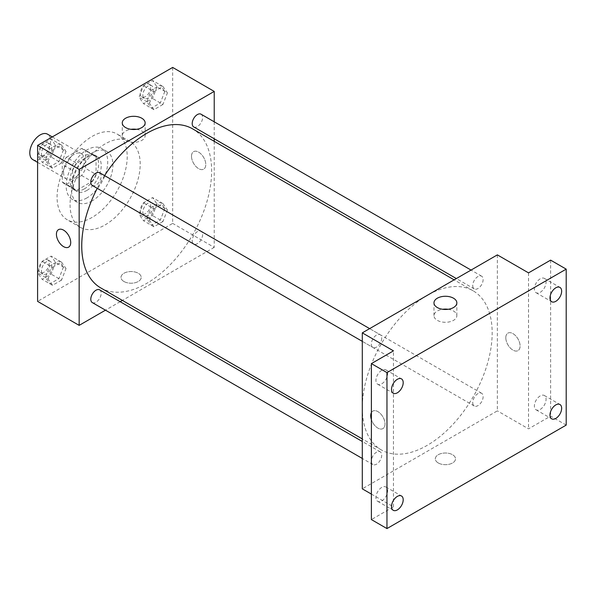 <?xml version="1.0" encoding="UTF-8"?>
<svg xmlns="http://www.w3.org/2000/svg" width="596" height="596" viewBox="0 0 596 596"><rect width="100%" height="100%" fill="white"/><g stroke="black" fill="none" stroke-linecap="round" stroke-linejoin="round"><path stroke-width="0.45" stroke-dasharray="2.98 2.23" d="M32.84 159.631A14.691 8.486 120 0 0 47.538 151.146A14.691 8.486 120 0 0 47.538 134.182M63.571 172.4A14.691 8.486 120 0 0 66.61 179.128A14.691 8.486 120 0 0 81.309 170.642A14.691 8.486 120 0 0 81.309 153.679A14.691 8.486 120 0 0 69.985 157.612A14.691 8.486 120 0 0 63.571 172.4M66.335 157.307L81.578 148.501A19.735 11.391 120 0 1 83.827 149.313A19.735 11.391 120 0 1 85.645 150.855L85.645 168.452A19.735 11.391 120 0 1 81.578 175.5L66.335 184.298A19.735 11.391 120 0 1 64.092 183.494A19.735 11.391 120 0 1 62.267 181.951L62.267 164.347A19.735 11.391 120 0 1 66.335 157.307L76.728 163.304L91.97 154.506L81.578 148.501M81.578 175.5L91.97 181.497L76.728 190.295L66.335 184.298M62.267 181.951L72.66 187.949L72.66 170.352L62.267 164.347M72.66 187.949A19.735 11.391 120 0 0 74.485 189.491A19.735 11.391 120 0 0 76.728 190.295M91.97 181.497A19.735 11.391 120 0 0 96.038 174.449L85.645 168.452M91.97 154.506A19.735 11.391 120 0 1 94.213 155.31A19.735 11.391 120 0 1 96.038 156.852L96.038 174.449M76.728 163.304A19.735 11.391 120 0 0 72.66 170.352M84.349 188.895A20.204 11.667 -60 0 1 74.247 189.9A20.204 11.667 -60 0 1 74.247 166.567A20.204 11.667 -60 0 1 94.451 154.9A20.204 11.667 -60 0 1 97.55 171.089A20.204 11.667 -60 0 1 84.349 188.895M86.949 190.4A20.204 11.667 120 0 0 100.143 172.594A20.204 11.667 120 0 0 97.051 156.405A20.204 11.667 120 0 0 81.481 161.814A20.204 11.667 120 0 0 72.66 182.145A20.204 11.667 120 0 0 76.847 191.398A20.204 11.667 120 0 0 86.949 190.4M96.038 156.852L85.645 150.855M86.949 197.894A29.39 16.971 -60 0 1 72.25 199.355A29.39 16.971 -60 0 1 72.25 165.42A29.39 16.971 -60 0 1 101.64 148.449A29.39 16.971 -60 0 1 106.148 171.998A29.39 16.971 -60 0 1 86.949 197.894M92.142 200.897A29.39 16.971 -60 0 1 77.45 202.349A29.39 16.971 -60 0 1 77.45 168.415A29.39 16.971 -60 0 1 106.833 151.451A29.39 16.971 -60 0 1 111.34 175.001A29.39 16.971 -60 0 1 92.142 200.897M92.142 217.391A49.595 28.63 -60 0 1 67.348 219.85A49.595 28.63 -60 0 1 67.348 162.581A49.595 28.63 -60 0 1 116.935 133.951A49.595 28.63 -60 0 1 124.542 173.689A49.595 28.63 -60 0 1 92.142 217.391M105.127 224.893A49.595 28.63 120 0 0 137.527 181.191A49.595 28.63 120 0 0 129.928 141.446A49.595 28.63 120 0 0 91.709 154.736A49.595 28.63 120 0 0 70.06 204.644A49.595 28.63 120 0 0 80.333 227.344A49.595 28.63 120 0 0 105.127 224.893M164.831 208.481L160.331 220.073L151.332 225.266L146.839 218.866L151.332 207.274L160.331 202.074L164.831 208.481M164.831 91.382L160.331 102.974L151.332 108.174L146.839 101.767L151.332 90.175L160.331 84.982L164.831 91.382M172.669 67.422L172.669 223.388L37.593 301.375M63.422 267.023L58.922 278.623L49.922 283.815L45.43 277.416L49.922 265.823L58.922 260.623L63.422 267.023M63.422 149.931L58.922 161.523L49.922 166.716L45.43 160.317L49.922 148.724L58.922 143.524L63.422 149.931M214.225 141.341L214.225 247.385L172.669 223.388M214.225 247.385L122.389 300.406M120.169 301.695L105.47 310.173M123.961 281.506A10.102 5.833 0 0 0 134.972 282.772A10.102 5.833 0 0 0 141.207 277.378A10.102 5.833 0 0 0 131.105 271.545A10.102 5.833 0 0 0 121.003 277.378A10.102 5.833 0 0 0 123.961 281.506A10.102 5.833 0 0 0 134.972 282.765A10.102 5.833 0 0 0 141.207 277.378A10.102 5.833 0 0 0 131.105 271.545A10.102 5.833 0 0 0 121.003 277.378A10.102 5.833 0 0 0 123.961 281.506M100.769 287.928A91.836 53.022 120 0 0 192.612 234.906A91.836 53.022 120 0 0 192.612 128.855M104.591 175.604A91.836 53.022 120 0 0 97.245 188.329M214.225 121.808L214.225 138.771M193.722 126.933A7.346 4.239 120 0 0 201.068 122.694A7.346 4.239 120 0 0 201.068 114.209M192.203 240.665A7.346 4.239 120 0 0 193.722 244.032A7.346 4.239 120 0 0 201.068 239.786A7.346 4.239 120 0 0 201.068 231.308A7.346 4.239 120 0 0 195.406 233.274A7.346 4.239 120 0 0 192.203 240.665M92.313 302.582A7.346 4.239 120 0 0 99.659 298.335A7.346 4.239 120 0 0 99.659 289.857M99.659 172.758A7.346 4.239 -60 0 1 101.178 176.118A7.346 4.239 -60 0 1 97.975 183.516A7.346 4.239 -60 0 1 92.313 185.483M191.502 156.279A10.102 5.833 -120 0 0 195.913 166.448A10.102 5.833 -120 0 0 203.69 169.152A10.102 5.833 -120 0 0 203.69 157.486A10.102 5.833 -120 0 0 193.588 151.652A10.102 5.833 -120 0 0 191.502 156.279A10.102 5.833 -120 0 0 195.905 166.448A10.102 5.833 -120 0 0 203.69 169.152A10.102 5.833 -120 0 0 203.69 157.486A10.102 5.833 -120 0 0 193.588 151.652A10.102 5.833 -120 0 0 191.495 156.279M58.52 229.639L58.52 229.639A10.102 5.833 60 0 1 66.305 232.343A10.102 5.833 60 0 1 70.715 242.512A10.102 5.833 60 0 1 68.622 247.131L68.622 247.139M136.477 129.317A11.436 6.601 180 0 1 145.141 135.724A11.436 6.601 180 0 1 138.078 141.826A11.436 6.601 180 0 1 125.614 140.395A11.436 6.601 180 0 1 122.262 135.724A11.436 6.601 180 0 1 130.934 129.317M362.293 407.85A91.836 53.022 120 0 0 381.313 449.898A91.836 53.022 120 0 0 473.149 396.869A91.836 53.022 120 0 0 473.149 290.826A91.836 53.022 120 0 0 402.375 315.433A91.836 53.022 120 0 0 362.293 407.85M381.723 338.088A7.346 4.239 -60 0 1 378.512 345.479A7.346 4.239 -60 0 1 372.85 347.446A7.346 4.239 -60 0 1 372.85 338.968A7.346 4.239 -60 0 1 380.196 334.721A7.346 4.239 -60 0 1 381.723 338.088M472.74 402.635A7.346 4.239 120 0 0 474.26 405.995A7.346 4.239 120 0 0 481.605 401.756A7.346 4.239 120 0 0 481.605 393.271A7.346 4.239 120 0 0 475.943 395.237A7.346 4.239 120 0 0 472.74 402.635M371.33 461.185A7.346 4.239 120 0 0 372.85 464.545A7.346 4.239 120 0 0 380.196 460.306A7.346 4.239 120 0 0 380.196 451.82A7.346 4.239 120 0 0 374.534 453.787A7.346 4.239 120 0 0 371.33 461.185M472.74 285.536A7.346 4.239 120 0 0 474.26 288.904A7.346 4.239 120 0 0 481.605 284.657A7.346 4.239 120 0 0 481.605 276.171A7.346 4.239 120 0 0 475.943 278.146A7.346 4.239 120 0 0 472.74 285.536M497.362 254.879L497.362 410.853L362.293 488.839M566.2 425.097L550.615 416.105L528.533 428.852L497.362 410.853M371.382 494.084L393.464 506.831L371.382 519.578M438.269 462.965A10.102 5.833 0 0 0 449.28 464.232A10.102 5.833 0 0 0 455.515 458.845A10.102 5.833 0 0 0 445.413 453.012A10.102 5.833 0 0 0 435.311 458.845A10.102 5.833 0 0 0 438.269 462.965A10.102 5.833 0 0 0 449.28 464.232A10.102 5.833 0 0 0 455.515 458.838A10.102 5.833 0 0 0 445.413 453.012A10.102 5.833 0 0 0 435.311 458.838A10.102 5.833 0 0 0 438.269 462.965M528.533 272.879L528.533 428.852M505.803 337.738A10.102 5.833 -120 0 0 510.213 347.908A10.102 5.833 -120 0 0 517.998 350.612A10.102 5.833 -120 0 0 517.998 338.953A10.102 5.833 -120 0 0 507.896 333.119A10.102 5.833 -120 0 0 505.803 337.738A10.102 5.833 -120 0 0 510.213 347.908A10.102 5.833 -120 0 0 517.998 350.619A10.102 5.833 -120 0 0 517.998 338.953A10.102 5.833 -120 0 0 507.896 333.119A10.102 5.833 -120 0 0 505.803 337.746M393.464 506.831L393.464 350.865M385.016 423.972A10.102 5.833 60 0 1 382.93 428.598A10.102 5.833 60 0 1 371.382 419.539A10.102 5.833 60 0 0 382.93 428.598L382.93 428.598A10.102 5.833 60 0 0 385.023 423.972A10.102 5.833 60 0 0 380.606 413.81A10.102 5.833 60 0 0 372.828 411.098A10.102 5.833 60 0 1 380.613 413.81A10.102 5.833 60 0 1 385.023 423.972M371.382 412.663A10.102 5.833 60 0 1 372.828 411.098L372.828 411.098A10.102 5.833 60 0 0 371.382 412.67M448.185 309.279A11.436 6.601 180 0 1 456.849 315.686A11.436 6.601 180 0 1 449.786 321.788A11.436 6.601 180 0 1 437.322 320.357A11.436 6.601 180 0 1 433.977 315.686A11.436 6.601 180 0 1 442.642 309.279M540.222 395.915A8.262 4.775 120 0 0 534.828 403.201A8.262 4.775 120 0 0 536.095 409.825A8.262 4.775 120 0 0 544.357 405.049A8.262 4.775 120 0 0 544.357 395.506A8.262 4.775 120 0 0 540.222 395.915M540.222 278.816A8.262 4.775 120 0 0 534.828 286.102A8.262 4.775 120 0 0 536.095 292.725A8.262 4.775 120 0 0 544.357 287.95A8.262 4.775 120 0 0 544.357 278.406A8.262 4.775 120 0 0 540.222 278.816M550.615 260.132L550.615 416.105M381.775 487.401A8.262 4.775 120 0 0 376.374 494.68A8.262 4.775 120 0 0 377.64 501.303A8.262 4.775 120 0 0 385.903 496.535A8.262 4.775 120 0 0 385.903 486.992A8.262 4.775 120 0 0 381.775 487.401M381.775 370.302A8.262 4.775 120 0 0 376.374 377.581A8.262 4.775 120 0 0 377.64 384.204A8.262 4.775 120 0 0 385.903 379.436A8.262 4.775 120 0 0 385.903 369.892A8.262 4.775 120 0 0 381.775 370.302M55.629 145.431L51.129 157.024L42.13 162.216L37.637 155.817L42.13 144.225L51.129 139.024L55.629 145.431L66.022 151.429L61.522 163.021L51.129 157.024M41.437 153.626A7.346 4.239 120 0 0 42.957 156.986A7.346 4.239 120 0 0 50.302 152.747A7.346 4.239 120 0 0 50.302 144.262A7.346 4.239 120 0 0 44.648 146.229A7.346 4.239 120 0 0 41.437 153.626M61.522 163.021L52.523 168.221L42.13 162.216M52.523 168.221L48.023 161.814L37.637 155.817M48.023 161.814L52.523 150.222L42.13 144.225M52.523 150.222L61.522 145.029L51.129 139.024M61.522 145.029L66.022 151.429M38.837 152.122A7.346 4.239 120 0 0 40.364 155.489A7.346 4.239 120 0 0 47.71 151.242A7.346 4.239 120 0 0 47.71 142.764A7.346 4.239 120 0 0 42.048 144.731A7.346 4.239 120 0 0 38.837 152.122M157.039 86.882L152.539 98.474L143.539 103.674L139.047 97.267L143.539 85.675L152.539 80.482L157.039 86.882L167.431 92.879L162.931 104.479L152.539 98.474M142.846 95.077A7.346 4.239 120 0 0 144.366 98.437A7.346 4.239 120 0 0 151.712 94.198A7.346 4.239 120 0 0 151.712 85.712A7.346 4.239 120 0 0 146.057 87.679A7.346 4.239 120 0 0 142.846 95.077M162.931 104.479L153.932 109.671L143.539 103.674M153.932 109.671L149.432 103.272L139.047 97.267M149.432 103.272L153.932 91.672L143.539 85.675M153.932 91.672L162.931 86.48L152.539 80.482M162.931 86.48L167.431 92.879M140.246 93.572A7.346 4.239 120 0 0 141.774 96.939A7.346 4.239 120 0 0 149.119 92.7A7.346 4.239 120 0 0 149.119 84.215A7.346 4.239 120 0 0 143.457 86.182A7.346 4.239 120 0 0 140.246 93.572M55.629 262.531L51.129 274.123L42.13 279.315L37.637 272.916L42.13 261.324L51.129 256.124L55.629 262.531L66.022 268.528L61.522 280.12L51.129 274.123M41.437 270.718A7.346 4.239 120 0 0 42.957 274.085A7.346 4.239 120 0 0 50.302 269.846A7.346 4.239 120 0 0 50.302 261.361A7.346 4.239 120 0 0 44.648 263.328A7.346 4.239 120 0 0 41.437 270.718M61.522 280.12L52.523 285.32L42.13 279.315M52.523 285.32L48.023 278.913L37.637 272.916M48.023 278.913L52.523 267.321L42.13 261.324M52.523 267.321L61.522 262.128L51.129 256.124M61.522 262.128L66.022 268.528M38.837 269.221A7.346 4.239 120 0 0 40.364 272.588A7.346 4.239 120 0 0 47.71 268.342A7.346 4.239 120 0 0 47.71 259.856A7.346 4.239 120 0 0 42.048 261.83A7.346 4.239 120 0 0 38.837 269.221M157.039 203.981L152.539 215.573L143.539 220.773L139.047 214.366L143.539 202.774L152.539 197.581L157.039 203.981L167.431 209.978L162.931 221.57L152.539 215.573M142.846 212.176A7.346 4.239 120 0 0 144.366 215.536A7.346 4.239 120 0 0 151.712 211.297A7.346 4.239 120 0 0 151.712 202.811A7.346 4.239 120 0 0 146.057 204.778A7.346 4.239 120 0 0 142.846 212.176M162.931 221.57L153.932 226.771L143.539 220.773M153.932 226.771L149.432 220.371L139.047 214.366M149.432 220.371L153.932 208.771L143.539 202.774M153.932 208.771L162.931 203.579L152.539 197.581M162.931 203.579L167.431 209.978M140.246 210.671A7.346 4.239 120 0 0 141.774 214.038A7.346 4.239 120 0 0 149.119 209.792A7.346 4.239 120 0 0 149.119 201.314A7.346 4.239 120 0 0 143.457 203.281A7.346 4.239 120 0 0 140.246 210.671M37.593 162.373L66.61 179.128M52.284 136.924L81.309 153.679M97.051 156.405L94.451 154.9M76.847 191.398L74.247 189.9M94.213 155.31L83.827 149.313M74.485 189.491L64.092 183.494M106.833 151.451L101.64 148.449M77.45 202.349L72.25 199.355M129.928 141.446L116.935 133.951M80.333 227.344L67.348 219.85M145.141 135.724L145.141 122.91M122.262 135.724L122.262 122.91M473.149 290.826L454.13 279.844M381.313 449.898L362.293 438.917M362.293 341.352L372.85 347.446M369.639 328.627L380.196 334.721M481.605 393.271L201.068 231.308M474.26 405.995L193.722 244.032M380.196 451.82L362.293 441.48M372.85 464.545L362.293 458.451M481.605 276.171L471.049 270.077M474.26 288.904L456.35 278.563M456.849 315.686L456.849 302.872M433.977 315.686L433.977 302.872M536.095 409.825L551.68 418.824M544.357 395.506L559.942 404.505M377.64 501.303L393.226 510.303M385.903 486.992L401.488 495.984M377.64 384.204L393.226 393.204M385.903 369.892L401.488 378.885M536.095 292.725L551.68 301.725M544.357 278.406L559.942 287.406M50.302 144.262L47.71 142.764M42.957 156.986L40.364 155.489M151.712 85.712L149.119 84.215M144.366 98.437L141.774 96.939M50.302 261.361L47.71 259.856M42.957 274.085L40.364 272.588M151.712 202.811L149.119 201.314M144.366 215.536L141.774 214.038"/><path stroke-width="0.89" d="M52.284 136.924L47.538 134.182A14.691 8.486 120 0 0 36.214 138.116A14.691 8.486 120 0 0 29.8 152.904A14.691 8.486 120 0 0 32.84 159.631L37.593 162.373M105.47 310.173L79.156 325.371L37.593 301.375L37.593 145.402L172.669 67.422L214.225 91.419L214.225 121.808M122.389 300.406L120.169 301.695M97.245 188.329A91.836 53.022 120 0 0 81.749 245.887A91.836 53.022 120 0 0 100.769 287.928L362.293 438.917M454.13 279.844L192.612 128.855A91.836 53.022 120 0 0 104.591 175.604M214.225 138.771L214.225 141.341M79.156 325.371L79.156 169.398L214.225 91.419M471.049 270.077L201.068 114.209A7.346 4.239 120 0 0 195.406 116.175A7.346 4.239 120 0 0 192.203 123.566A7.346 4.239 120 0 0 193.722 126.933L456.35 278.563M362.293 441.48L99.659 289.857A7.346 4.239 120 0 0 93.997 291.824A7.346 4.239 120 0 0 90.793 299.214A7.346 4.239 120 0 0 92.313 302.582L362.293 458.451M362.293 341.352L92.313 185.483A7.346 4.239 -60 0 1 92.313 176.997A7.346 4.239 -60 0 1 99.659 172.758L369.639 328.627M79.156 169.398L37.593 145.402M125.614 127.581A11.436 6.601 180 0 1 122.262 122.91A11.436 6.601 180 0 1 133.705 116.302A11.436 6.601 180 0 1 145.141 122.91A11.436 6.601 180 0 1 138.078 129.012A11.436 6.601 180 0 1 125.614 127.581M70.715 242.512A10.102 5.833 60 0 1 68.622 247.139A10.102 5.833 60 0 1 58.52 241.305A10.102 5.833 60 0 1 58.52 229.639A10.102 5.833 60 0 1 66.305 232.343A10.102 5.833 60 0 1 70.715 242.512M68.622 247.131A10.102 5.833 60 0 1 58.52 241.305A10.102 5.833 60 0 1 58.52 229.639M130.934 129.317A11.436 6.601 180 0 1 136.477 129.317M371.382 494.084L362.293 488.839L362.293 332.866L497.362 254.879L528.533 272.879L550.615 260.132L566.2 269.131L566.2 425.097L386.968 528.577L371.382 519.578L371.382 363.612L393.464 350.865L362.293 332.866M386.968 528.577L386.968 372.612L371.382 363.612M386.968 372.612L566.2 269.131M437.322 307.543A11.436 6.601 180 0 1 433.977 302.872A11.436 6.601 180 0 1 445.413 296.272A11.436 6.601 180 0 1 456.849 302.872A11.436 6.601 180 0 1 449.786 308.974A11.436 6.601 180 0 1 437.322 307.543M371.382 419.539A10.102 5.833 60 0 1 371.382 412.663A10.102 5.833 60 0 0 371.382 419.532M442.642 309.279A11.436 6.601 180 0 1 448.185 309.279M555.807 301.315A8.262 4.775 -60 0 1 551.68 301.725A8.262 4.775 -60 0 1 550.413 295.102A8.262 4.775 -60 0 1 555.807 287.816A8.262 4.775 -60 0 1 559.942 287.406A8.262 4.775 -60 0 1 561.208 294.029A8.262 4.775 -60 0 1 555.807 301.315M397.361 392.794A8.262 4.775 -60 0 1 393.226 393.204A8.262 4.775 -60 0 1 391.959 386.58A8.262 4.775 -60 0 1 397.361 379.294A8.262 4.775 -60 0 1 401.488 378.885A8.262 4.775 -60 0 1 402.754 385.515A8.262 4.775 -60 0 1 397.361 392.794M397.361 509.893A8.262 4.775 -60 0 1 393.226 510.303A8.262 4.775 -60 0 1 391.959 503.68A8.262 4.775 -60 0 1 397.361 496.393A8.262 4.775 -60 0 1 401.488 495.984A8.262 4.775 -60 0 1 402.754 502.607A8.262 4.775 -60 0 1 397.361 509.893M555.807 418.414A8.262 4.775 -60 0 1 551.68 418.824A8.262 4.775 -60 0 1 550.413 412.201A8.262 4.775 -60 0 1 555.807 404.915A8.262 4.775 -60 0 1 559.942 404.505A8.262 4.775 -60 0 1 561.208 411.128A8.262 4.775 -60 0 1 555.807 418.414"/></g></svg>
